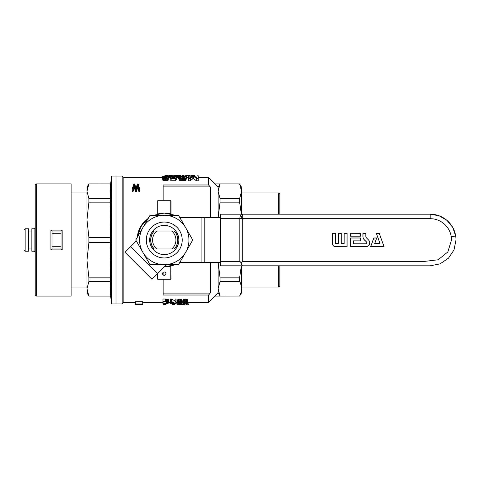 <?xml version="1.0" encoding="UTF-8"?>
<svg xmlns="http://www.w3.org/2000/svg" width="480" height="480" viewBox="0 0 480 480"><rect width="100%" height="100%" fill="white"/><g stroke="black" fill="none" stroke-linecap="round" stroke-linejoin="round"><path stroke-width="0.72" d="M368.52 239.91A3.996 3.996 0 0 1 365.694 246.732L350.442 246.732L350.442 237.978L360.54 237.978L360.54 240.894L353.358 240.894L353.358 243.816L365.694 243.816A1.08 1.08 0 0 0 366.456 241.974L364.38 239.892A4.932 4.932 0 0 1 362.934 236.406L362.934 233.268L365.856 233.268L365.856 236.184A2.556 2.556 0 0 0 366.6 237.99L368.49 239.94L366.6 237.99M332.49 243.588A3.144 3.144 0 0 0 335.634 246.732L347.076 246.732L347.076 233.268L344.154 233.268L344.154 243.366L341.238 243.366L341.238 233.268L338.322 233.268L338.322 243.366L335.406 243.366L335.406 233.268L332.49 233.268L332.526 243.588A3.102 3.102 0 0 0 335.634 246.69L347.076 246.732M241.188 262.854L242.718 261.318L425.124 261.318L438.108 259.794L447.846 251.952L451.512 240A21.318 21.318 0 0 0 430.194 218.682L242.718 218.682L242.718 214.194L220.362 214.194L220.362 265.806L242.718 265.806C241.986 265.704 241.476 264.714 241.188 262.854L239.838 261.318L220.362 261.318M360.54 236.184L360.54 233.268L350.442 233.268L350.442 236.184L360.54 236.184L360.54 233.268M384.102 246.732L379.2 233.268L376.284 233.268L379.962 243.366L374.778 243.366L376.74 237.978L373.824 237.978L370.638 246.732L384.102 246.732L379.176 233.304L376.338 233.304L380.016 243.402L374.724 243.402L376.686 238.02L373.848 238.02L370.692 246.69L384.048 246.69M430.224 265.806L440.07 263.844L448.44 258.246L454.032 249.876L456 240A25.806 25.806 0 0 0 455.694 236.016L455.694 236.016A25.806 25.806 0 0 0 430.194 214.194L242.718 214.194A4.488 2.886 90 0 0 240.678 215.508A4.488 2.886 90 0 0 239.838 218.682L239.838 261.318M240.678 215.508L241.404 216.366L241.188 218.682L242.718 218.682L242.718 261.318M455.694 236.016L451.254 236.712L455.694 236.016L452.73 227.424L446.976 220.392L439.14 215.79L430.194 214.194L242.262 214.194M241.404 216.366L242.718 215.508M430.194 265.806L242.718 265.806M347.034 246.69L347.076 233.268M347.034 233.304L344.154 233.268M344.196 233.304L344.154 243.366M344.196 243.402L341.238 243.366M341.202 243.402L341.238 233.268M341.202 233.304L338.322 233.268M338.364 233.304L338.322 243.366M338.364 243.402L335.406 243.366M335.364 243.402L335.406 233.268M335.364 233.304L332.49 233.268M332.526 233.304L332.526 243.588M366.576 238.02A2.592 2.592 0 0 1 365.814 236.184L365.814 233.304L362.976 233.304L362.976 236.406A4.89 4.89 0 0 0 364.41 239.868L366.486 241.944A1.116 1.116 0 0 1 365.694 243.852L353.316 243.852L353.316 240.858L360.498 240.858L360.498 238.02L350.478 238.02L350.478 246.69L365.694 246.69A3.96 3.96 0 0 0 368.49 239.94M360.498 233.304L350.442 233.268M350.478 233.304L350.442 236.184M350.478 236.142L360.498 236.142M154.224 248.976A13.464 13.464 0 0 1 154.224 231.024L154.074 231.024A13.578 13.578 0 0 0 154.074 248.976L171.714 248.976A11.67 11.67 0 0 0 171.714 231.024L174.444 231.024A13.578 13.578 0 0 1 174.444 248.976L174.294 248.976A13.464 13.464 0 0 0 174.294 231.024M179.808 217.56L201.9 217.56L201.9 262.44L220.362 262.44M201.9 262.44L179.808 262.44M136.314 240.966L124.998 252.288L151.974 279.264L166.548 264.684M201.9 217.56L220.362 217.56M174.294 248.976L171.714 248.976M154.224 231.024L171.714 231.024M156.804 231.024A11.67 11.67 0 0 0 156.804 248.976M111.384 215.526L111.384 176.04L116.01 176.04L116.01 303.96L111.384 303.96L111.384 215.526M111.384 176.04L110.694 183.894L110.4 219.816L110.694 296.106L111.384 303.96M110.688 295.932L110.406 289.596M110.4 288.51L110.688 281.514M110.676 277.254L110.634 275.904M110.4 259.944L110.676 243.108M110.688 198.486L110.406 192.15M110.4 191.058L110.688 184.068M87.48 187.554L88.908 183.948L86.964 191.274L88.908 198.6L88.908 202.134L86.964 219.816L88.908 237.504L88.908 242.496L86.964 260.184L88.908 277.866L88.908 281.4L86.964 288.72L88.908 296.106L110.694 296.106M110.694 183.894L88.908 183.894L110.694 183.948M110.694 198.6L88.908 198.6M110.694 237.504L88.908 237.504M110.694 202.134L88.908 202.134M110.694 242.496L88.908 242.496M110.694 277.866L88.908 277.866M110.694 281.4L88.908 281.4M110.694 296.046L88.908 296.046L87.258 291.522M87.252 291.486L86.994 289.578M86.964 288.786L86.964 292.734L88.908 296.106M88.908 183.894L86.964 187.26L86.964 288.72M71.13 192.972L86.964 192.972L86.964 219.816M86.964 260.184L86.964 287.028L71.13 287.028M122.184 176.04L122.184 303.96L123.864 302.274L123.864 177.726L122.184 176.04L116.01 176.04M163.14 272.406L163.14 274.914M163.14 279.27L163.14 295.02L208.584 295.02L208.584 302.274L188.85 302.274M137.226 237.45L137.328 236.526C138.12 230.934 140.364 226.062 144.06 221.916L148.266 218.328L140.94 226.536L137.502 236.976L138.876 231.006M162.282 213.144L163.008 213.096M198.258 177.726L208.584 177.726L208.584 184.98L163.14 184.98L163.14 200.724M123.864 177.726L162.192 177.726M168.726 177.726L170.298 177.726M176.892 177.726L178.59 177.726M186.57 177.726L188.52 177.726M123.864 302.274L135.432 302.274L135.414 304.518L142.692 304.518L135.504 304.458L141.534 304.422L135.504 304.242L141.624 304.068L135.504 303.972L142.692 303.972L142.692 304.458M142.692 302.274L162.942 302.274M168.912 302.274L170.436 302.274M171.378 302.274L171.762 302.274M176.094 302.274L177.57 302.274M183.372 302.208L181.716 302.274M187.986 302.202L188.85 302.202L188.85 304.506L187.908 304.506L188.85 304.458M175.146 301.446L175.146 299.028L176.094 299.028L176.094 303.654L175.062 303.654L171.378 302.07L171.378 303.654L170.436 303.654L170.436 301.446L171.426 301.446L175.146 303.294L175.146 301.446L176.094 301.446M170.436 301.446L170.436 299.028L171.426 299.028L171.426 301.446M175.146 300.978L171.426 299.028M181.476 302.526L180.894 302.658L181.926 302.166L181.836 299.616L179.01 299.088L177.66 299.784L177.66 302.166L179.01 301.5L180.894 301.554L181.836 302.004L182.286 303.156L180.762 303.648L177.75 303.414L181.254 303.306L180.984 302.886L179.322 302.79L180.894 302.352L180.264 301.764L179.322 301.764L179.322 302.79M182.286 303.156L182.286 300.828L181.926 300.486M177.66 300.876L177.57 303.204M162.816 180.15L164.328 180.696L166.716 180.72L166.716 178.368L164.328 178.344L162.816 177.816L162.816 180.15L162.564 177.504L164.076 176.916L162.192 176.31L162.192 178.584L162.69 178.944M168.66 178.782L168.726 176.322L168.66 178.782L168.282 178.962M168.162 180.168L168.348 177.504L168.162 180.168L167.592 180.498L167.592 178.152L166.716 178.368M166.716 180.72L167.592 180.498M174.444 177.924L174.444 177.216L172.242 177.198L170.298 176.43L170.298 178.71L171.24 179.298M176.706 178.554L176.892 176.274L175.638 176.298L175.638 176.712M175.698 180.744L176.706 179.046L176.706 176.754L175.698 178.392L175.698 180.744L170.796 180.744L170.796 177.924L174.822 177.924L175.32 177.09L174.444 177.216M198.258 178.44L198.258 175.83L196.938 175.83L196.938 177.882L194.046 175.83L192.852 175.83L189.84 177.84L189.84 175.83L188.52 175.83L188.52 180.798L190.278 180.798L193.356 178.308L196.308 180.798L198.258 180.798L198.258 178.44L196.308 178.44L196.308 180.798M139.668 188.76L138.162 183.984L137.406 183.984L136.008 188.088L134.64 183.984L133.854 183.984L132.27 188.76L132.27 191.616L133.062 191.616L134.244 187.188L135.504 191.616L136.44 191.616L137.802 187.188L138.912 191.616L139.668 191.616L139.668 188.76L138.912 188.76L138.912 191.616M186.132 180.06L186.192 177.504L186.132 180.06L185.316 180.546L185.316 178.2L182.676 178.512L182.676 180.87L185.316 180.546M182.676 178.512L179.97 178.176L178.842 177.444L179.028 180.036L182.676 180.87M178.842 177.444L182.61 178.062L184.872 177.522L178.59 176.298L178.59 178.572L179.028 178.902M186.192 178.686L186.57 178.68L186.57 176.4L185.25 176.418L185.25 176.94M162.942 301.446L162.942 299.028L165.408 299.028L166.128 299.052L166.128 301.464L168.234 301.92L168.822 302.964L167.16 303.606L162.942 303.654L162.942 301.446L166.128 301.464M168.912 302.724L168.822 300.072L167.742 299.292L166.128 299.052M135.504 303.972L135.504 301.686L142.692 301.686L142.692 303.972M187.896 302.208L187.716 299.544L185.694 299.028L183.588 299.526L183.408 302.226L184.752 301.5L187.266 301.68L187.716 302.496L184.44 303.456L187.986 303.654L183.27 303.654L186.996 302.178L185.652 301.734L183.408 302.226M187.896 301.146L187.986 303.456M183.54 301.104L183.27 303.588M180.894 301.98L180.894 302.352M180.582 301.848L180.582 302.466M180.084 301.752L180.084 302.556M179.55 301.752L179.55 302.568M179.46 301.758L179.46 302.568M179.412 301.758L179.412 302.556M180.936 302.88L180.936 303.426M180.444 302.802L180.444 303.498M179.862 302.772L179.862 303.522M179.37 302.79L179.37 303.51M179.322 301.764L178.962 301.866L178.962 303.45M178.65 302.082L178.65 303.342M178.47 302.208L178.47 303.168M182.196 300.648L182.196 302.988M181.476 302.724L181.926 302.832M181.836 299.616L181.836 302.004M181.656 299.436L181.656 301.836M181.296 299.274L181.296 301.68M180.894 299.142L180.894 301.554M180.354 299.07L180.354 301.482M179.814 299.028L179.814 301.446M179.01 299.088L179.01 301.5M178.38 299.238L178.38 301.644M177.888 299.49L177.888 301.884M178.962 301.866L177.66 302.166M162.816 177.816L162.564 177.504M163.386 178.128L163.386 180.474M164.328 178.344L164.328 180.696M165.522 178.44L165.522 180.798M168.162 177.84L167.592 178.152M167.718 177.036L166.902 176.916L168.348 177.504M168.66 176.496L168.282 177.288M168.282 176.676L167.718 176.814M162.192 176.31L165.456 175.818L168.726 176.322M162.318 176.484L162.318 178.764M162.69 176.658L162.69 177.288M170.796 178.392L175.698 178.392M172.932 176.922L172.932 175.974L171.738 176.19L172.116 176.802L176.706 176.754M171.738 176.19L171.738 176.616M172.182 176.058L172.182 176.808M173.754 176.964L173.754 175.956L172.932 175.974M175.638 176.298L174.444 175.968L174.444 176.916M174.444 175.968L173.754 175.956M175.008 176.028L175.008 176.832M175.446 176.13L175.446 176.706M170.298 176.43L172.242 175.848L176.892 176.274M170.55 176.718L170.55 179.01M171.24 177L171.24 177.924M172.242 177.198L172.242 177.924M173.436 177.27L173.436 177.924M196.308 178.44L193.356 176.046L193.356 178.308M193.356 176.046L193.17 178.434M193.548 176.154L193.548 178.422M193.86 176.322L193.86 178.602M188.52 178.44L190.278 178.44L190.278 180.798M193.17 176.166L192.792 176.352L192.792 178.626M192.792 176.352L190.278 178.44M138.912 188.76L137.802 184.56L136.44 188.76L135.504 188.76L135.504 191.616M136.44 188.76L136.44 191.616M137.514 185.376L137.514 188.046M137.622 185.1L137.622 187.758M137.802 184.56L137.802 187.188M137.946 184.992L137.946 187.638M138.054 185.436L138.054 188.106M132.27 188.76L133.062 188.76L133.062 191.616M135.504 188.76L134.244 184.56L133.962 188.196M133.962 185.52L133.062 188.76M134.106 184.992L134.106 187.638M134.244 184.56L134.244 187.188M134.424 185.292L134.424 187.962M134.676 186.156L134.676 188.868M180.6 176.058L179.91 176.286L181.038 176.586L181.038 176.016L180.6 176.058L180.6 176.532M180.222 176.124L180.222 176.466M181.668 176.628L181.668 175.986L181.038 176.016M181.668 175.986L182.358 175.986L182.358 176.67M185.25 176.418L183.24 175.998L183.24 176.73M183.24 175.998L182.358 175.986M183.93 176.028L183.93 176.778M184.494 176.076L184.494 176.838M184.872 176.154L184.872 176.886M185.124 176.262L185.124 176.922M178.59 176.298L183.618 175.83L186.57 176.4M178.716 176.46L178.716 178.74M179.028 176.616L179.028 177.444M179.598 176.754L179.598 177.432M180.348 176.88L180.348 177.606M182.55 177.054L182.55 178.056M183.87 177.144L183.87 177.978M184.494 177.252L184.494 177.822M179.028 177.708L179.028 180.036M179.406 177.972L179.406 180.306M179.97 178.176L179.97 180.522M180.726 178.368L180.726 180.72M181.668 178.464L181.668 180.822M183.678 180.822L183.678 178.464M184.56 180.72L184.56 178.368M186.132 177.732L185.814 180.33M185.814 177.99L185.316 178.2M181.038 176.586L185.442 176.964L186.192 177.504M165.408 299.028L165.408 301.446M168.822 300.072L168.822 302.442M168.594 299.784L168.594 302.166M168.234 299.526L168.234 301.92M167.742 299.292L167.742 301.698M167.25 299.184L167.25 301.59M166.71 299.088L166.71 301.5M137.694 304.254L142.692 304.41M137.022 304.272L137.694 304.308M142.692 304.11L137.022 304.29M183.588 299.526L183.588 301.92M186.864 302.016L186.864 302.364M186.594 301.866L186.594 302.544M185.964 301.752L185.964 302.754M185.022 301.794L185.022 303M184.35 302.172L184.35 303.168M183.858 302.25L183.858 303.294M183.54 302.232L183.54 303.414M183.36 301.212L183.36 303.522M187.716 299.544L187.716 301.938M187.266 299.274L187.266 301.68M186.552 299.106L186.552 301.518M185.694 299.028L185.694 301.446M184.752 299.088L184.752 301.5M184.08 299.256L184.08 301.662M139.836 228.654L144.06 221.916M139.584 229.212L139.08 230.448M170.994 213.924L170.994 200.952L157.752 200.724L157.752 213.87L164.262 213.072L153.498 215.316M157.752 213.87L157.752 200.724L170.766 200.724L170.766 213.87L164.262 213.072L174.624 215.142M162.516 213.126L163.464 213.084M159.276 213.534L164.16 213.072M159.918 213.42L160.854 213.288M163.14 293.106L210.264 293.106L210.264 262.44M208.584 295.02L210.264 293.106M218.118 217.56L218.118 187.386L208.584 177.726M210.264 217.56L210.264 186.894L208.584 184.98M218.118 292.614L220.062 296.046L218.118 288.72L218.118 292.614L208.584 302.274M218.154 262.44L220.062 277.866L220.062 281.4L218.118 288.72L218.118 262.44M187.908 303.654L187.908 304.458M187.146 304.506L186.204 304.458L187.146 304.506M187.146 303.654L187.146 304.458M186.204 303.654L186.204 304.458M184.092 303.654L184.092 304.518L181.806 304.518L184.092 304.458M183.372 303.654L183.372 304.458M180.054 303.666L180.054 304.446L181.806 304.518M179.652 304.452L178.326 304.518L179.652 304.452L179.652 303.672M178.974 303.648L178.974 304.452M176.91 302.274L176.91 304.206L178.326 304.518M174.804 304.458L172.152 304.518L174.804 304.458L174.804 303.57M174.216 303.366L174.216 304.458M173.904 303.252L173.904 304.482M173.412 303.048L173.412 304.5M172.83 302.796L172.83 304.512M172.152 302.472L172.152 304.518M165.96 303.654L165.96 304.518L163.314 304.518L165.96 304.458M165.378 303.654L165.378 304.458M165.06 303.654L165.06 304.482M164.568 303.654L164.568 304.5M163.986 303.654L163.986 304.512M163.314 303.654L163.314 304.518M139.032 304.458L142.644 304.518M163.14 186.894L210.264 186.894M171.378 302.532L171.834 302.31M169.956 302.274L169.956 302.736L170.436 302.736M184.206 175.854L183.738 175.5L182.982 175.488L182.982 175.824M182.982 175.488L182.76 175.824M183.324 175.494L183.324 175.83M183.738 175.5L183.738 175.836M182.352 175.818L182.76 175.482M167.208 175.878L167.208 175.482L165.138 175.518L165.138 175.824M165.294 175.5L165.294 175.818M165.45 175.494L165.45 175.818M165.672 175.488L165.672 175.818M165.954 175.482L165.954 175.824M166.296 175.482L166.296 175.83M166.674 175.482L166.674 175.836M167.616 175.914L167.208 175.482M168.312 176.034L168.15 175.506L167.934 175.956M167.934 175.494L167.616 175.488M168.15 175.506L168.15 176.004M168.276 175.536L168.276 176.028M186.342 176.16L186.342 175.482L185.682 175.482L185.682 175.974M186.342 175.704L188.952 175.482L188.952 175.83M188.952 175.482L189.642 175.482L189.642 175.83M177.36 177.726L177.42 175.752M177.42 177.726L177.546 175.5L177.546 177.726M179.622 175.932L179.622 175.482L177.858 175.488L177.858 177.726M177.858 175.488L177.546 175.5M178.362 175.482L178.362 177.726M178.962 175.482L178.962 176.07M180.09 175.89L180.09 175.488L179.622 175.482M180.564 175.86L180.438 175.5L180.438 175.866M180.438 175.5L180.09 175.488M173.178 175.83L173.868 175.638M173.868 175.818L174.372 175.482L174.372 175.83M174.372 175.482L176.7 175.638L176.7 176.1M177 177.726L177.36 177.306M169.188 177.726L169.254 175.752M169.254 177.726L169.38 175.5L169.38 177.726M171.45 175.944L171.45 175.482L169.692 175.488L169.692 177.726M169.692 175.488L169.38 175.5M170.196 175.482L170.196 177.726M170.79 175.482L170.79 176.082M171.924 175.884L171.924 175.488L171.45 175.482M172.392 175.848L172.266 175.5L172.266 175.848M172.266 175.5L171.924 175.488M194.478 176.022L194.478 175.482L190.866 175.482L190.866 176.946M190.74 177.042L190.866 175.758M185.082 303.654L185.082 304.446L184.092 304.446M164.076 176.628L166.338 176.736L167.466 176.214L164.01 176.046L163.446 176.31L164.076 176.628M166.146 178.014L167.028 177.708L166.65 177.18L164.826 177.072L163.824 177.504L166.146 178.014L166.146 177.072M163.884 301.782L166.668 301.854L167.97 302.724L166.89 303.414L163.884 303.468L163.884 301.782L163.884 303.468M168.036 213.336L168.978 213.486M169.554 213.594L169.908 213.666M164.808 213.072L169.692 213.624M165.438 213.096L166.386 213.156M166.392 266.844L167.4 266.742M169.098 266.49L169.668 266.382M157.752 273.486L157.752 279.048L170.994 279.048L170.766 266.13L173.256 265.38M174.636 264.852L164.304 266.928M157.752 279.27L170.766 279.27L170.766 266.13L164.262 266.928M162.576 273.66A1.686 1.686 0 0 0 164.262 275.346A1.686 1.686 0 0 0 165.942 273.66A1.686 1.686 0 0 0 164.262 271.98A1.686 1.686 0 0 0 162.576 273.66M157.53 279.048L157.53 273.708L130.548 246.732M214.752 296.046L239.61 296.046L214.752 296.106M214.752 183.894L239.61 183.894L241.554 191.274L239.61 198.6L220.062 198.6L220.062 202.134L218.154 217.56M214.752 183.948L239.61 183.948L241.05 187.596M218.118 187.386L220.062 183.948L218.118 191.274L220.062 198.6M135.468 304.518L139.032 304.512M167.28 176.124L167.28 176.496M166.968 176.046L166.968 176.628M166.524 175.998L166.524 176.706M166.02 175.968L166.02 176.754M165.456 175.956L165.456 176.778M164.706 176.724L164.706 175.974M164.01 176.604L164.01 176.046M163.638 176.154L163.638 176.472M167.028 177.33L167.028 177.708M166.65 177.18L166.65 177.882M165.456 177.054L165.456 178.062M164.826 178.014L164.826 177.072M164.262 177.852L164.262 177.18M163.95 177.306L163.95 177.708M166.038 301.8L166.038 303.468M166.53 301.836L166.53 303.45M166.89 301.902L166.89 303.414M167.202 301.986L167.202 303.354M167.52 302.13L167.52 303.264M167.742 302.322L167.742 303.12M167.88 302.52L167.88 302.952M239.61 183.894L241.686 187.488L241.686 214.194M241.686 265.806L241.686 292.512L239.61 296.106M239.784 202.968L239.61 198.6M220.062 202.134L239.61 202.134L241.35 214.194M241.35 265.806L239.61 277.866L239.61 281.4C242.19 286.278 242.19 291.162 239.61 296.046M220.062 277.866L239.61 277.866M220.062 281.4L239.61 281.4L241.05 285.042M279.834 265.806L279.834 285.906L278.712 287.028L278.712 265.806M278.712 214.194L278.712 192.972L241.686 192.972M279.834 214.194L279.834 194.094L278.712 192.972M34.098 228.78L31.854 228.78L31.854 251.22L34.098 251.22L35.22 252.342L35.22 227.658L34.098 228.78L34.098 251.22M36.342 296.106L36.342 183.894L71.13 183.894L71.13 296.106L36.342 296.106L35.22 294.984L35.22 185.016L35.22 294.984M28.488 251.22L28.488 228.78L25.122 228.78L25.122 251.22L28.488 251.22M31.854 231.024L28.488 231.024M25.122 228.78L24 229.902L24 250.098L25.122 251.22M52.05 246.732L61.026 246.732L61.044 248.976L52.038 248.976L52.05 231.024L61.044 231.024L62.148 230.1L50.928 230.1L52.038 231.024M61.026 246.732L61.044 231.024M52.038 248.976L50.928 249.9L50.928 230.1M61.044 248.976L62.148 249.9L62.148 230.1M185.418 252.72L178.512 264.684L164.694 264.684A24.69 24.69 0 0 0 185.418 252.72L185.856 251.964A24.69 24.69 0 0 0 185.856 228.03L192.762 240L185.856 251.964M135.756 240L142.662 228.03A24.69 24.69 0 0 0 142.662 251.964L135.756 240M142.662 228.03L150.006 215.316L178.512 215.316L185.856 228.03M143.1 252.72A24.69 24.69 0 0 0 163.824 264.684L150.006 264.684L142.662 251.964M164.694 264.684L163.824 264.684M185.418 227.28A24.69 24.69 0 0 0 164.694 215.316M163.824 215.316A24.69 24.69 0 0 0 143.1 227.28M164.262 222.048A17.952 17.952 0 0 0 148.71 248.976A17.952 17.952 0 0 0 179.808 248.976A17.952 17.952 0 0 0 164.262 222.048M164.262 225.414A14.586 14.586 0 0 0 151.626 247.29A14.586 14.586 0 0 0 176.892 247.29A14.586 14.586 0 0 0 164.262 225.414M430.194 218.682L430.194 214.194M220.362 218.682L241.188 218.682M451.512 240L456 240M204.786 217.56L204.786 262.44M62.148 249.9L50.928 249.9M52.05 233.268L61.026 233.268M122.184 303.96L116.01 303.96M278.712 287.028L241.686 287.028M31.854 248.976L28.488 248.976M36.342 183.894L35.22 185.016"/></g></svg>
